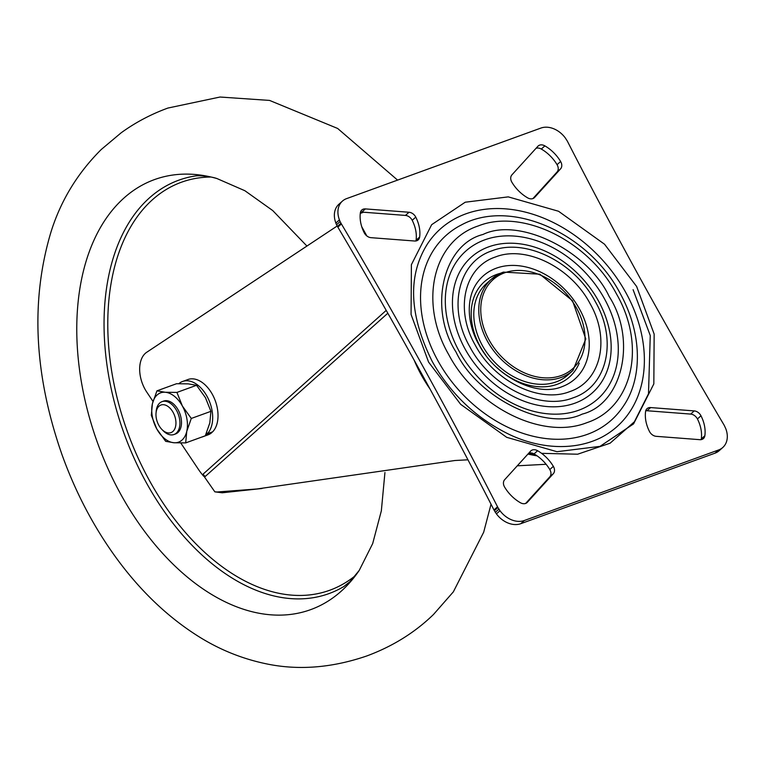 <?xml version="1.0" encoding="UTF-8"?>
<svg xmlns="http://www.w3.org/2000/svg" width="764" height="764" viewBox="0 0 764 764"><rect width="100%" height="100%" fill="white"/><g stroke="black" fill="none" stroke-linecap="round" stroke-linejoin="round"><path stroke-width="1.15" d="M636.651 286.51L654.156 334.097L653.831 383.9L633.566 423.886L600.007 446.367L556.975 451.705L506.694 437.323L460.682 404.347L428.566 362.069L411.07 314.472L411.395 264.678L431.66 224.683L465.219 202.212L508.251 196.873L558.532 211.256L604.544 244.232L636.651 286.51M609.166 296.489C637.1 339.923 622.374 404.166 582.197 414.107C546.298 431.794 477.404 397.91 456.06 352.08C428.126 308.646 442.853 244.413 483.029 234.462C518.928 216.785 587.822 250.659 609.166 296.489M595.261 301.541C617.809 340.505 607.227 386.651 573.191 397.796C540.272 410.965 490.784 386.632 469.965 347.037C447.417 308.073 457.999 261.918 492.035 250.783C524.954 237.614 574.442 261.947 595.261 301.541M475.246 345.118C494.308 381.37 539.632 403.659 569.772 391.598C600.934 381.398 610.627 339.14 589.98 303.461C570.909 267.209 525.594 244.919 495.454 256.981C464.292 267.18 454.599 309.439 475.246 345.118M500.382 273.311A63.87 48.275 48.2 0 0 480.136 346.369A63.87 48.275 48.2 0 0 485.837 355.279M527.351 502.301L553.327 473.69A7.287 5.51 48.2 0 0 553.499 466.623A7.287 5.51 48.2 0 0 553.346 466.365A34.246 25.881 48.2 0 0 537.608 450.731A7.287 5.51 48.2 0 0 530.913 450.827A7.287 5.51 48.2 0 0 530.608 451.132L504.632 479.744A7.287 5.51 48.2 0 0 504.612 487.079A34.246 25.881 48.2 0 0 520.351 502.702A7.287 5.51 48.2 0 0 527.045 502.607A7.287 5.51 48.2 0 0 527.351 502.301L526.711 502.874M553.327 473.69L549.774 476.87A7.287 5.51 48.2 0 0 549.946 469.803A7.287 5.51 48.2 0 0 549.793 469.545A34.246 25.881 48.2 0 0 534.046 453.911A7.287 5.51 48.2 0 0 528.745 453.186M409.007 212.249L365.393 208.906A7.287 5.51 48.2 0 0 361.811 210.014A7.287 5.51 48.2 0 0 360.36 212.869A34.246 25.881 48.2 0 0 364.247 232.8A7.287 5.51 48.2 0 0 370.998 237.671L414.613 241.013A7.287 5.51 48.2 0 0 418.194 239.906A7.287 5.51 48.2 0 0 419.646 237.05A34.246 25.881 48.2 0 0 415.759 217.119A7.287 5.51 48.2 0 0 415.616 216.842A7.287 5.51 48.2 0 0 409.007 212.249L405.445 215.429A7.287 5.51 48.2 0 1 412.054 220.022A7.287 5.51 48.2 0 1 412.197 220.299A34.246 25.881 48.2 0 1 416.084 240.23A7.287 5.51 48.2 0 1 415.931 240.966M534.619 197.437L560.595 168.834A7.287 5.51 48.2 0 0 560.766 161.767A7.287 5.51 48.2 0 0 560.614 161.5A34.246 25.881 48.2 0 0 544.866 145.876A7.287 5.51 48.2 0 0 538.181 145.972A7.287 5.51 48.2 0 0 537.875 146.277L511.899 174.889A7.287 5.51 48.2 0 0 511.88 182.214A34.246 25.881 48.2 0 0 527.618 197.838A7.287 5.51 48.2 0 0 534.313 197.742A7.287 5.51 48.2 0 0 534.619 197.437L533.969 198.019M560.595 168.834L557.042 172.015A7.287 5.51 48.2 0 0 557.214 164.948A7.287 5.51 48.2 0 0 557.061 164.68A34.246 25.881 48.2 0 0 541.313 149.056A7.287 5.51 48.2 0 0 536.013 148.321M700.836 415.501A7.287 5.51 48.2 0 0 694.228 410.908L650.613 407.565A7.287 5.51 48.2 0 0 647.032 408.673A7.287 5.51 48.2 0 0 645.58 411.529A34.246 25.881 48.2 0 0 649.467 431.459A7.287 5.51 48.2 0 0 656.219 436.33L699.834 439.672A7.287 5.51 48.2 0 0 703.415 438.565A7.287 5.51 48.2 0 0 704.866 435.709A34.246 25.881 48.2 0 0 700.98 415.778A7.287 5.51 48.2 0 0 700.836 415.501M701.161 439.625A7.287 5.51 48.2 0 0 701.304 438.889A34.246 25.881 48.2 0 0 697.427 418.958A7.287 5.51 48.2 0 0 697.284 418.682A7.287 5.51 48.2 0 0 690.666 414.088L647.06 410.745A7.287 5.51 48.2 0 0 645.733 410.793M722.801 447.475A21.86 16.521 48.2 0 1 718.599 449.967L524.324 520.513A21.86 16.521 48.2 0 1 499.981 510.705L497.937 507.535A21.86 16.521 48.2 0 1 497.536 506.79A4151.366 3137.843 48.2 0 0 421.862 364.504A4151.366 3137.843 48.2 0 0 341.403 223.947L337.85 227.128A4151.366 3137.843 48.2 0 1 418.309 367.685A4151.366 3137.843 48.2 0 1 493.983 509.97A21.86 16.521 48.2 0 0 494.384 510.715L496.428 513.885A21.86 16.521 48.2 0 0 520.761 523.693L715.047 453.147A21.86 16.521 48.2 0 0 719.239 450.655L722.801 447.475A21.86 16.521 48.2 0 0 725.8 428.719L724.243 425.367A21.86 16.521 48.2 0 0 723.823 424.631A4151.366 3137.843 48.2 0 1 567.681 141.789A21.86 16.521 48.2 0 0 567.289 141.044L565.245 137.864A21.86 16.521 48.2 0 0 540.902 128.065L346.627 198.611A21.86 16.521 48.2 0 0 342.425 201.104A21.86 16.521 48.2 0 0 339.426 219.86L340.076 221.57L336.523 224.75L337.43 226.392A21.86 16.521 48.2 0 0 337.85 227.128M498.844 509.177L495.292 512.357M340.076 221.57L340.983 223.212A21.86 16.521 48.2 0 0 341.403 223.947M342.425 201.104L338.872 204.284A21.86 16.521 48.2 0 0 335.864 223.04L336.523 224.75M557.042 172.015L532.919 198.573M365.393 208.906L361.84 212.086L405.445 215.429M361.84 212.086A7.287 5.51 48.2 0 0 360.512 212.134M549.774 476.87L525.651 503.428M496.6 367.312A63.87 48.275 48.2 0 0 579.236 363.12M503.151 272.213A61.206 46.26 48.2 0 0 491.395 279.194L486.41 283.645A61.206 46.26 48.2 0 0 487.117 353.083A61.206 46.26 48.2 0 0 556.249 381.876A61.206 46.26 48.2 0 0 568.005 374.895L572.981 370.444L585.787 338.977L572.542 300.777L539.833 274.2L503.342 272.099L491.395 279.194A61.206 46.26 48.2 0 0 492.092 348.632A61.206 46.26 48.2 0 0 561.225 377.426A61.206 46.26 48.2 0 0 572.981 370.444M528.573 453.367A140.968 106.549 48.2 0 0 535.87 455.029M417.029 365.373A129.689 98.031 48.2 0 0 425.758 381.226M387.816 313.23L204.561 477.08L214.856 491.844L217.148 491.987L256.943 488.979L455 460.501L467.95 459.804M517.285 465.811L546.117 464.283M214.856 491.844L222.2 492.79L262.023 488.492M204.561 477.08L203.214 474.014L386.212 310.394M204.465 475.647L203.749 476.287L204.37 476.182M180.781 442.986L198.42 469.363A48.084 30.13 -110 0 0 203.749 476.287M337.201 225.982L146.736 352.261A27.685 17.352 -110 0 0 146.783 392.123L152.991 401.406M363.559 212.22L360.293 213.404M359.281 570.336A228.78 143.355 70 0 1 359.233 570.402A228.78 143.355 70 0 1 344.087 588.519A228.78 143.355 70 0 1 123.863 499.771A228.78 143.355 70 0 1 121.018 200.77A228.78 143.355 70 0 1 216.957 178.547A228.78 143.355 70 0 1 217.043 178.575M384.941 472.496L381.341 510.849L372.679 543.596L359.233 570.402A228.78 143.355 70 0 1 344.087 588.519A228.78 143.355 70 0 1 123.863 499.771A228.78 143.355 70 0 1 121.018 200.77A228.78 143.355 70 0 1 216.957 178.547L244.9 190.733L272.719 210.558L306.927 246.046M158.797 425.223A14.678 9.197 70 0 1 156.028 413.143A14.678 9.197 70 0 1 162.722 404.681A14.678 9.197 70 0 1 173.122 412.417A14.678 9.197 70 0 1 174.182 429.951A14.678 9.197 70 0 1 161.987 429.549A14.678 9.197 70 0 1 158.797 425.223M156.028 413.143L156.19 411.309A17.486 10.954 70 0 1 162.054 401.635A17.486 10.954 70 0 1 176.551 410.44A17.486 10.954 70 0 1 173.982 434.515A17.486 10.954 70 0 1 163.286 430.858L161.987 429.549M174.755 434.181A17.486 10.954 -110 0 0 178.127 409.876A17.486 10.954 -110 0 0 162.856 401.396M196.549 385.295L205.449 397.681L210.921 411.328L191.296 418.452L186.769 431.307L185.681 442.91L173.963 442.748L165.692 441.344L156.782 428.948L151.32 415.31L152.408 403.698L156.935 390.843L165.215 392.257L176.923 392.419L196.549 385.295L188.269 383.881L176.56 383.719L156.935 390.843M191.296 418.452L182.395 406.056L176.923 392.419M210.921 411.328L209.823 422.931L205.296 435.786L185.681 442.91M186.769 431.307A26.234 16.436 -110 0 0 182.395 406.056A26.234 16.436 -110 0 0 165.215 392.257A26.234 16.436 -110 0 0 152.408 403.698A26.234 16.436 -110 0 0 156.782 428.948A26.234 16.436 -110 0 0 173.963 442.748A26.234 16.436 -110 0 0 186.769 431.307M211.723 432.157L206.614 434.429A29.433 18.441 70 0 1 205.516 435.318M203.787 436.339A29.433 18.441 70 0 1 202.689 436.798A29.433 18.441 70 0 1 201.562 437.151M178.862 383.671A29.433 18.441 70 0 1 182.596 381.465A29.433 18.441 70 0 1 208.314 398.827A29.433 18.441 70 0 1 207.311 433.761L206.624 432.73M182.596 381.465L187.934 379.527A29.433 18.441 70 0 1 213.653 396.888A29.433 18.441 70 0 1 212.65 431.822L207.311 433.761M211.953 432.491A29.433 18.441 70 0 1 208.028 434.859L202.689 436.798M206.175 433.78L206.614 434.429M625.792 292.536A132.544 100.189 -131.8 0 1 600.771 437.724C569.161 453.262 531.381 446.329 504.851 432.195C474.119 416.237 449.929 392.706 432.3 361.611C409.093 314.911 407.489 275.67 427.477 243.907A132.544 100.189 -131.8 0 1 625.792 292.536M461.294 225.008A123.921 93.666 48.2 0 0 437.925 360.751A123.921 93.666 48.2 0 0 623.338 406.209C641.913 379.555 643.221 335.281 620.167 293.395C588.442 232.924 510.619 197.981 461.313 224.998L461.313 224.998M616.443 293.853C646.621 345.996 632.458 407.747 586.914 422.654C542.87 440.274 476.64 407.709 448.783 354.725C418.605 302.582 432.768 240.832 478.312 225.924C522.356 208.305 588.586 240.87 616.443 293.853M604.391 298.657A99.091 74.901 -131.8 0 1 578.816 410.192A99.091 74.901 -131.8 0 1 459.212 351.373A99.091 74.901 -131.8 0 1 484.777 239.839A99.091 74.901 -131.8 0 1 604.391 298.657M598.413 300.835A90.926 68.731 48.2 0 0 488.654 246.858A90.926 68.731 48.2 0 0 465.19 349.196A90.926 68.731 48.2 0 0 574.948 403.172A90.926 68.731 48.2 0 0 598.413 300.835M579.57 309.133A68.97 52.133 -131.8 0 1 561.979 386.689C537.56 397.137 496.037 377.54 478.971 344.669C470.003 329.494 465.104 306.278 473.871 288.152A68.97 52.133 -131.8 0 1 524.142 266.569A68.97 52.133 -131.8 0 1 579.57 309.133M553.346 466.365L549.793 469.545M560.614 161.5L557.061 164.68M694.228 410.908L690.666 414.088M499.981 510.705L496.428 513.885M497.937 507.535L494.384 510.715M497.536 506.79L493.983 509.97M340.983 223.212L337.43 226.392M339.426 219.86L335.864 223.04M718.599 449.967L715.047 453.147M524.324 520.513L520.761 523.693M700.98 415.778L697.427 418.958M704.866 435.709L701.304 438.889M650.613 407.565L647.06 410.745M544.866 145.876L541.313 149.056M415.759 217.119L412.197 220.299M419.646 237.05L416.084 240.23M537.608 450.731L534.046 453.911M633.098 289.69L650.26 335.539L648.493 393.785L634.406 421.747L610.092 443.206L577.651 454.208L541.561 453.338M504.546 272.834A59.745 45.162 48.2 0 0 489.132 340.076A59.745 45.162 48.2 0 0 561.244 375.535A59.745 45.162 48.2 0 0 576.667 308.293A59.745 45.162 48.2 0 0 504.546 272.834M527.953 454.055A137.549 103.971 48.2 0 0 537.082 455.85M430.027 389.029A125.325 94.726 -131.8 0 1 421.394 375.134A125.325 94.726 -131.8 0 1 414.174 360.216M217.148 491.987L222.2 492.79M366.835 235.942L361.744 226.727M359.233 570.402L349.902 581.71L343.876 586.513A219.936 137.816 70 0 1 149.324 487.986A219.936 137.816 70 0 1 146.583 200.55A219.936 137.816 70 0 1 194.839 176.045C199.146 175.157 210.921 176.427 216.957 178.547M355.47 575.531A217.052 136.011 70 0 1 152.513 485.999A217.052 136.011 70 0 1 210.778 177.028M527.914 454.093L537.121 455.879M397.576 180.103L337.65 128.457L269.558 100.418L220.022 97.028L167.899 108.058C150.919 114.266 135.323 122.526 121.123 132.831L101.249 149.505C77.517 173.132 60.757 200.655 50.949 232.094C30.388 300.854 34.122 375.2 62.161 455.115C75.598 492.331 93.38 526.262 115.507 556.899C139.802 590.448 167.555 617.016 198.764 636.593C219.363 649.515 241.453 658.501 265.051 663.563C297.54 670.611 331.461 668.07 366.835 655.942C392.686 646.354 414.9 632.535 433.484 614.495L453.348 591.852L483.669 532.25L491.032 504.221M162.054 401.635L163.62 401.071M173.982 434.515L175.558 433.942"/></g></svg>
